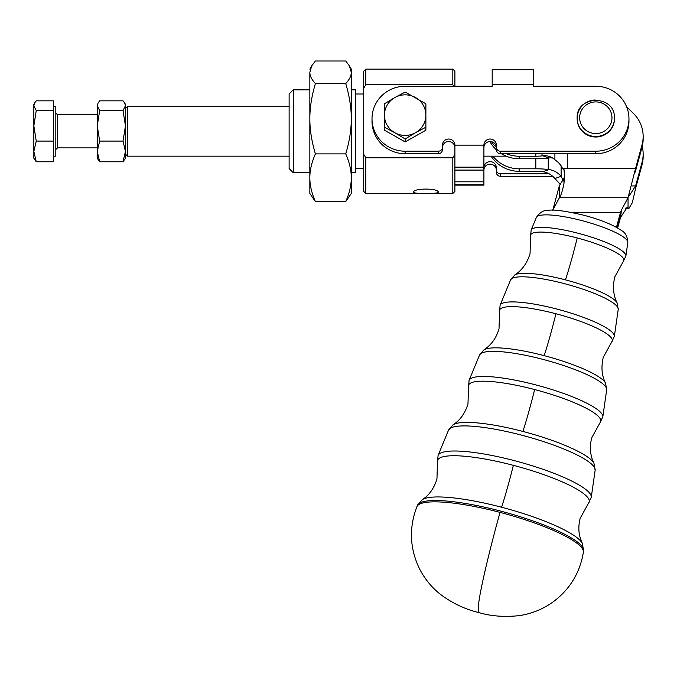 <?xml version="1.0" encoding="UTF-8"?>
<svg xmlns="http://www.w3.org/2000/svg" width="677" height="677" viewBox="0 0 677 677"><rect width="100%" height="100%" fill="white"/><g stroke="black" fill="none" stroke-linecap="round" stroke-linejoin="round"><path stroke-width="1.02" d="M99.663 141.087L97.26 151.428L97.26 105.73L99.663 110.622L97.26 125.854L99.663 141.087L123.036 141.087L125.44 125.854L123.036 110.622L125.44 105.73L124.61 102.921L123.036 100.839L99.663 100.839L98.089 102.921L97.26 105.73L98.089 102.921M125.44 105.73L125.44 151.428L123.036 141.087M33.85 105.73L36.253 110.622L33.85 125.854L33.85 104.36L34.679 102.921L33.85 105.73M53.331 106.433L55.819 106.433L55.819 156.167L53.331 156.167M614.437 117.527L614.454 118.737A18.651 18.262 180 0 1 596.522 136.991A18.651 18.262 180 0 1 577.151 118.737L577.151 118.238A18.651 18.262 0 0 0 596.522 136.483A18.651 18.262 0 0 0 614.437 117.527C614.682 94.323 576 95.051 577.151 118.238A18.651 18.262 0 0 1 595.083 99.984M500.481 173.82A4.147 4.062 180 0 1 496.343 169.766L496.343 172.28A4.147 4.062 0 0 0 500.481 176.333L500.481 173.82L549.174 173.82M496.343 147.146L496.343 149.659A4.147 4.062 0 0 0 500.481 153.721L500.481 151.208A4.147 4.062 180 0 1 496.343 147.146L496.343 145.123A6.22 6.085 0 0 0 487.745 139.496A6.22 6.085 0 0 0 483.903 145.123L483.903 170.088L454.893 170.088M454.893 154.288L452.828 157.783L452.828 193.47L454.893 191.396L454.893 145.123A6.22 6.085 0 0 0 446.304 139.496A6.22 6.085 0 0 0 442.462 145.123L442.462 149.659A4.147 4.062 180 0 1 438.315 153.721L405.168 153.721A33.156 32.471 180 0 1 372.012 121.251L372.012 118.737A33.156 32.471 180 0 1 405.168 86.267L492.196 86.267L492.196 69.359L533.637 69.359L533.637 86.267L595.802 86.267A33.156 32.471 180 0 1 628.958 118.737A33.156 32.471 180 0 1 595.802 151.208L500.481 151.208M442.462 147.146A4.147 4.062 180 0 1 438.315 151.208L405.168 151.208A33.156 32.471 180 0 1 372.012 118.737M483.903 170.249A6.22 6.085 180 0 1 492.501 164.621A6.22 6.085 180 0 1 496.343 170.249L496.343 167.735A6.22 6.085 0 0 0 485.731 163.428A6.22 6.085 0 0 0 483.903 167.735M454.893 147.628A6.22 6.085 0 0 0 446.304 142.009A6.22 6.085 0 0 0 442.462 147.628L442.462 145.123M483.903 147.628A6.22 6.085 180 0 1 494.523 143.329A6.22 6.085 180 0 1 496.343 147.628L496.343 145.123M289.121 156.167L127.513 156.167L127.513 106.433L125.44 108.506M365.792 69.139L363.718 71.212L363.718 88.213L365.792 84.718L365.792 69.139L452.828 69.139L452.828 84.718L453.759 86.267M454.893 86.267L454.893 71.212L452.828 69.139M363.718 190.152L363.718 191.396L365.792 193.47L365.792 157.783L363.718 154.288L363.718 190.152M413.452 192.183C413.232 188.054 438.544 188.054 438.315 192.183C438.544 194.045 413.232 194.045 413.452 192.183L413.774 191.616M293.268 89.855L289.121 94.001L289.121 168.598L293.268 172.745L293.268 89.855L309.846 89.855M496.334 147.315A33.156 32.471 180 0 1 495.708 146.723A33.156 32.471 180 0 1 491.519 141.696M489.894 141.552A33.156 32.471 0 0 0 495.708 149.236A33.156 32.471 0 0 0 496.343 149.837M626.64 106.797L633.435 113.465A33.156 32.471 180 0 1 642.024 128.021A33.156 32.471 180 0 1 643.15 136.424A33.156 32.471 180 0 1 642.024 144.827L635.585 168.361L635.585 170.875L642.024 147.341A33.156 32.471 0 0 0 643.15 138.937L643.15 136.424M492.907 156.167A33.156 32.471 0 0 0 495.708 159.29A33.156 32.471 0 0 0 519.149 168.801L535.812 168.801A24.863 5.027 180 0 1 548.243 169.47L548.971 169.555A20.725 17.577 -109.3 0 1 561.123 176.333L554.903 178.508A20.725 17.577 70.7 0 0 542.751 171.73L542.023 171.645A12.431 2.513 -0 0 0 535.812 171.306L519.149 171.306A33.156 32.471 180 0 1 495.708 161.803A33.156 32.471 180 0 1 491.113 156.167M415.526 132.709L405.168 138.946L394.801 132.709A20.725 20.293 0 0 0 405.168 135.425A20.725 20.293 0 0 0 415.526 132.709A20.725 20.293 0 0 0 425.884 115.132A20.725 20.293 0 0 0 415.526 97.564A20.725 20.293 0 0 0 405.168 94.839A20.725 20.293 0 0 0 394.801 97.564L405.168 92.072L425.884 103.793L425.884 127.225L415.526 132.709M351.287 89.855L355.433 89.855L355.433 172.745L351.287 172.745M309.846 118.737L309.846 72.295C309.804 75.782 311.657 79.547 315.397 83.584C311.657 96.159 309.804 107.88 309.846 118.737C309.804 129.595 311.657 141.315 315.397 153.891C311.657 162.421 309.804 170.376 309.846 177.746L309.846 118.737M351.287 118.737C351.329 107.88 349.476 96.159 345.735 83.584C349.476 79.547 351.329 75.782 351.287 72.295L351.287 193.47L345.735 201.602C349.476 193.063 351.329 185.117 351.287 177.746C351.329 170.376 349.476 162.421 345.735 153.891C349.476 141.315 351.329 129.595 351.287 118.737M621.604 209.633L617.035 227.684L620.521 214.931L620.521 212.417L616.442 227.345M309.846 193.47L309.846 177.746C309.804 185.117 311.657 193.063 315.397 201.602L309.846 193.47M349.366 65.813L351.287 69.139L351.287 72.295L349.366 65.813L345.735 60.998L315.397 60.998L311.767 65.813L309.846 72.295M345.735 83.584L315.397 83.584M345.735 153.891L315.397 153.891M345.735 201.602L315.397 201.602M394.801 132.709L384.443 127.225L384.443 115.132A20.725 20.293 0 0 0 394.801 132.709M384.443 115.132L384.443 103.793L394.801 97.564A20.725 20.293 0 0 0 384.443 115.132M384.443 127.225L384.443 130.204L405.168 141.916L405.168 138.946M405.168 141.916L425.884 130.204L425.884 127.225M563.154 180.234L561.123 176.333L561.123 165.814M554.903 178.508L560.522 184.652M571.464 212.417L620.521 212.417L621.494 209.904L620.521 217.461L627.08 207.543L629.026 208.304L632.301 202.728L635.585 188.46L635.585 185.955L642.024 162.412A33.156 32.471 0 0 0 643.15 154.009A33.156 32.471 0 0 0 642.245 146.469M628.044 202.431L628.044 207.788L628.044 197.743L635.585 168.361L563.831 168.361L564.652 176.333L563.949 183.492C562.435 191.075 560.92 195.831 559.397 197.735L559.397 192.378L559.397 197.735L552.737 210.2M632.064 185.955L635.585 185.955L629.187 195.865M643.15 154.009L643.15 156.522A33.156 32.471 180 0 1 642.024 164.926L635.585 188.46M620.521 217.461L617.636 228.022M548.243 169.47L548.243 158.071L548.971 157.986A20.725 17.577 109.3 0 1 552.584 157.978M564.542 173.388L563.831 168.361M563.831 169.817L562.502 168.455A24.863 5.027 0 0 1 563.831 168.412M501.437 153.721A33.156 32.471 0 0 0 519.149 158.748L519.149 156.235L535.812 156.235A12.431 2.513 180 0 0 542.023 155.896L542.751 155.812A20.725 17.577 -70.7 0 1 549.597 156.548A20.725 17.577 -70.7 0 1 554.903 159.755C558.593 162.319 561.123 165.222 562.502 168.455M628.958 118.737L628.958 121.251A33.156 32.471 180 0 1 595.802 153.721L500.481 153.721M552.847 209.904L559.397 185.566L563.949 178.44L564.643 175.351M621.494 209.904L628.044 197.735L559.397 197.735M559.397 192.378L559.397 185.566M635.585 170.875L634.603 173.388M519.149 158.748L535.812 158.748L535.812 168.801M548.243 158.071A24.863 5.027 -0 0 1 535.812 158.748M519.149 156.235A33.156 32.471 180 0 1 506.362 153.721M365.792 84.718L452.828 84.718M437.994 191.616L438.315 192.183M452.828 157.783L365.792 157.783M363.718 154.288L363.718 88.213M454.893 181.808L483.903 181.808L483.903 170.088M483.903 181.808L483.903 185.126L454.893 185.126M496.343 167.735L496.343 169.766M552.745 176.333L500.481 176.333M33.85 158.24L33.85 125.854L36.253 141.087L33.85 151.428L36.253 161.769L33.85 158.24M36.253 161.769L53.331 161.769L53.331 110.622L36.253 110.622M53.331 110.622L53.331 100.839L36.253 100.839L34.679 102.921M53.331 141.087L36.253 141.087M99.663 110.622L123.036 110.622M99.663 161.769L97.26 158.24L97.26 151.428L99.663 161.769L123.036 161.769L125.44 151.428L125.44 158.24L123.036 161.769M623.348 261.33L625.878 256.008A49.125 9.588 -164.7 0 0 625.895 255.728A49.125 9.588 -164.7 0 0 578.446 233.345A49.125 9.588 -164.7 0 0 531.14 230.087L530.607 235.96A48.312 9.436 15.3 0 1 577.227 237.974A48.312 9.436 15.3 0 1 623.889 259.985A48.312 9.436 15.3 0 1 623.348 261.33L614.809 276.859C612.499 286.523 613.277 295.248 617.153 303.042A53.898 10.519 -164.7 0 0 565.456 279.863A53.898 10.519 -164.7 0 0 514.706 275.014L510.56 279.914A55.827 10.9 15.3 0 1 564.322 283.621A55.827 10.9 15.3 0 1 618.245 309.05A55.827 10.9 15.3 0 1 618.228 309.372L614.335 336.452A59.229 11.56 -164.7 0 0 614.361 336.114A59.229 11.56 -164.7 0 0 557.154 309.135A59.229 11.56 -164.7 0 0 500.117 305.2L510.56 279.914M577.227 237.974A41.441 2.166 -75.3 0 1 572.429 256.388A41.441 2.166 -75.3 0 1 565.456 279.863M500.117 305.2L499.575 311.318A58.417 11.407 15.3 0 1 555.935 313.756A58.417 11.407 15.3 0 1 612.355 340.37A58.417 11.407 15.3 0 1 611.695 341.995L603.266 357.354C600.99 367.027 601.76 375.633 605.551 383.174A63.993 12.491 -164.7 0 0 544.164 355.645A63.993 12.491 -164.7 0 0 483.894 349.891L479.544 355.027A65.923 12.871 15.3 0 1 543.03 359.402A65.923 12.871 15.3 0 1 606.71 389.436A65.923 12.871 15.3 0 1 606.685 389.817L602.801 416.897A69.325 13.532 -164.7 0 0 602.826 416.499A69.325 13.532 -164.7 0 0 535.862 384.917A69.325 13.532 -164.7 0 0 469.102 380.322L479.544 355.027M555.935 313.756A41.441 2.166 -75.3 0 1 551.137 332.17A41.441 2.166 -75.3 0 1 544.164 355.645M469.102 380.322L468.535 386.677A68.512 13.379 15.3 0 1 534.644 389.537A68.512 13.379 15.3 0 1 600.821 420.755A68.512 13.379 15.3 0 1 600.05 422.66L591.715 437.841C589.828 445.297 589.972 452.304 592.147 458.871L593.949 463.296A74.098 14.462 -164.7 0 0 522.872 431.435A74.098 14.462 -164.7 0 0 453.091 424.767L448.521 430.14A76.027 14.843 15.3 0 1 521.739 435.184A76.027 14.843 15.3 0 1 595.176 469.821A76.027 14.843 15.3 0 1 595.142 470.261L591.258 497.341A79.429 15.503 -164.7 0 0 591.292 496.884A79.429 15.503 -164.7 0 0 514.571 460.698A79.429 15.503 -164.7 0 0 438.078 455.435L448.521 430.14M534.644 389.537A41.441 2.166 -75.3 0 1 529.846 407.952A41.441 2.166 -75.3 0 1 522.872 431.435M438.078 455.435L437.494 462.044A78.617 15.351 15.3 0 1 513.352 465.327A78.617 15.351 15.3 0 1 589.286 501.141A78.617 15.351 15.3 0 1 588.398 503.333L580.164 518.337C578.336 525.597 578.437 532.401 580.468 538.731L582.347 543.436A84.21 16.443 -164.7 0 0 501.572 507.225A84.21 16.443 -164.7 0 0 422.279 499.643L417.464 505.338A86.148 16.815 15.3 0 1 500.43 511.033A86.148 16.815 15.3 0 1 583.642 550.274A86.148 16.815 15.3 0 1 583.599 550.79L583.388 552.22A86.317 16.849 15.3 0 0 583.422 551.704A86.317 16.849 15.3 0 0 500.049 512.379A74.597 3.901 -75.3 0 0 478.783 607.565A74.597 3.901 -75.3 0 0 478.893 612.575C464.896 609.258 451.931 603.08 440.025 594.042C431.257 586.984 424.335 578.395 419.258 568.265C409.695 548.082 408.916 527.552 416.922 506.675A86.317 16.849 15.3 0 1 500.049 512.379M513.352 465.327A41.441 2.166 -75.3 0 1 508.554 483.733A41.441 2.166 -75.3 0 1 501.572 507.225M55.819 149.532L57.469 147.882L57.469 114.726L97.26 114.726M579.656 118.348A16.163 15.833 180 0 1 595.176 101.914A16.163 15.833 180 0 1 611.957 117.121A16.163 15.833 180 0 1 596.429 133.547A16.163 15.833 180 0 1 579.656 118.348M642.024 144.827L642.024 147.341M519.149 168.801L519.149 171.306M627.816 242.535C627.435 236.501 625.387 232.549 621.647 230.662C613.311 224.857 600.719 219.72 583.853 215.252C565.075 210.835 552.974 209.227 547.549 210.445C543.529 210.132 539.797 212.485 536.336 217.512A47.432 9.258 15.3 0 1 582.017 220.651A47.432 9.258 15.3 0 1 627.833 242.264A47.432 9.258 15.3 0 1 627.816 242.535L625.878 256.008M626.115 207.797L628.044 207.797M642.024 164.926L642.024 162.412M542.751 171.73L548.971 169.555M567.334 153.721L567.334 168.361M554.903 159.755L554.903 153.721M563.949 178.44L563.949 183.492M542.023 153.721L542.023 155.896M542.751 155.812L548.971 157.986M535.812 156.235L535.812 153.721M483.903 167.151L454.893 167.151M533.637 84.236L492.196 84.236M454.893 145.123L483.903 145.123M454.893 184.745L483.903 184.745M595.802 153.721L595.802 151.208M405.168 153.721L405.168 151.208M438.315 151.208L438.315 153.721M614.335 336.452L611.695 341.995M602.801 416.897L600.05 422.66M591.258 497.341L588.398 503.333M422.279 499.643C428.99 495.446 433.872 488.616 436.944 479.147L437.494 462.044M453.091 424.767C459.996 420.383 464.964 413.461 467.976 403.991L468.535 386.677M483.903 349.891L487.482 347.191C492.941 342.528 496.791 336.41 499.017 328.827L499.575 311.318M514.706 275.014C522.009 270.284 527.121 263.167 530.049 253.672L530.607 235.96M506.201 156.167L483.903 156.167M365.792 193.47L452.828 193.47M293.268 172.745L309.846 172.745M355.433 168.598L363.718 168.598M583.599 550.79L582.347 543.436M595.142 470.261L593.949 463.296M606.685 389.817L605.551 383.174M618.228 309.372L617.153 303.042M536.336 217.512L531.14 230.087M417.464 505.338L416.922 506.675M478.893 612.575C490.647 616.146 503.942 617.187 518.777 615.689C530.861 613.98 541.964 609.63 552.077 602.648C569.416 590.132 579.851 573.326 583.388 552.22M309.846 69.139L311.767 65.813M625.396 208.304L629.026 208.304M355.433 94.001L363.718 94.001M125.44 154.094L127.513 156.167M289.121 106.433L127.513 106.433M57.469 114.726L55.819 113.067M57.469 147.882L97.26 147.882M125.44 104.36L124.61 102.921"/></g></svg>
